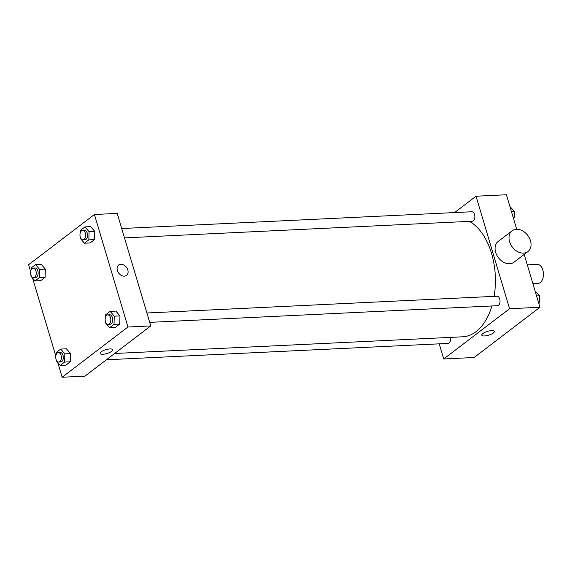 <?xml version="1.0" encoding="UTF-8"?>
<svg xmlns="http://www.w3.org/2000/svg" width="572" height="572" viewBox="0 0 572 572"><rect width="100%" height="100%" fill="white"/><g stroke="black" fill="none" stroke-linecap="round" stroke-linejoin="round"><path stroke-width="0.86" d="M532.889 283.583L538.188 283.326A9.488 5.67 -92.7 0 0 543.4 273.58A9.488 5.67 -92.7 0 0 537.28 264.378L527.312 264.857M454.59 212.577L476.033 196.21L506.413 194.759L516.709 229.293M524.202 254.418L539.954 307.264L474.131 357.5L443.75 358.959L439.246 343.829M476.033 196.21L509.573 308.723L539.954 307.264M509.573 308.723L443.75 358.959M494.308 331.431A6.521 1.995 -16.6 0 1 491.262 334.212A6.521 1.995 -16.6 0 1 484.577 335.95A6.521 1.995 -16.6 0 1 481.81 335.156A6.521 1.995 -16.6 0 1 487.487 331.381A6.521 1.995 -16.6 0 1 494.308 331.431A6.521 1.995 -16.6 0 1 491.262 334.212A6.521 1.995 -16.6 0 1 484.577 335.95A6.521 1.995 -16.6 0 1 481.81 335.156M114.636 353.482L462.734 336.801A59.281 35.443 -92.7 0 0 491.906 305.963M494.115 296.36A59.281 35.443 -92.7 0 0 469.347 221.364M124.503 237.895L472.243 221.228A4.74 2.839 -92.7 0 0 474.846 216.359A4.74 2.839 -92.7 0 0 471.786 211.754L121.714 228.528M149.685 322.365L497.418 305.698A4.74 2.839 -92.7 0 0 500.028 300.829A4.74 2.839 -92.7 0 0 496.968 296.224L146.897 312.998M106.371 359.788L448.005 343.414A4.74 2.839 -92.7 0 0 450.464 337.387M527.935 251.573L514.006 262.198A13.042 9.667 -127.3 0 1 498.412 257.693A13.042 9.667 -127.3 0 1 498.183 241.463L512.112 230.838A13.042 9.667 -127.3 0 1 530.466 240.705A13.042 9.667 -127.3 0 1 527.935 251.573A13.042 9.667 -127.3 0 1 512.34 247.068A13.042 9.667 -127.3 0 1 512.112 230.838M30.623 271.521L28.6 264.736L94.423 214.5L117.21 213.406L150.751 325.918L84.921 376.154L62.141 377.241L57.758 362.534M94.423 214.5L127.964 327.012L150.751 325.918M127.964 327.012L62.141 377.241M112.691 349.721A6.521 1.995 -16.6 0 1 109.652 352.502A6.521 1.995 -16.6 0 1 102.96 354.24A6.521 1.995 -16.6 0 1 100.193 353.446A6.521 1.995 -16.6 0 1 105.877 349.671A6.521 1.995 -16.6 0 1 112.691 349.721A6.521 1.995 -16.6 0 1 109.652 352.502A6.521 1.995 -16.6 0 1 102.96 354.24A6.521 1.995 -16.6 0 1 100.193 353.446M80.516 232.146L80.581 230.237L84.963 226.891L90.662 226.619L94.788 231.431L94.53 239.596L90.14 242.943L84.449 243.214L80.323 238.402L80.352 237.323M56.278 354.325L56.342 352.416L60.725 349.07L66.424 348.798L70.549 353.618L70.292 361.783L65.909 365.129L60.21 365.401L56.085 360.582L56.12 359.509M55.806 355.991L32.575 278.063M105.698 316.616L105.763 314.707L110.146 311.361L115.837 311.082L119.97 315.901L119.712 324.067L115.322 327.413L109.631 327.685L105.498 322.873L105.534 321.793M31.102 269.855L31.16 267.946L35.543 264.6L41.241 264.328L45.367 269.147L45.109 277.313L40.726 280.659L35.028 280.931L30.902 276.112L30.938 275.039M118.626 265.029A6.521 4.833 -127.3 0 1 127.806 269.963A6.521 4.833 -127.3 0 1 126.541 275.397A6.521 4.833 -127.3 0 1 118.747 273.137A6.521 4.833 -127.3 0 1 118.633 265.022A6.521 4.833 -127.3 0 1 127.806 269.955A6.521 4.833 -127.3 0 1 126.541 275.397M35.543 264.6L39.668 269.419L39.411 277.584L35.028 280.931M33.612 277.599L35.514 277.506A4.74 2.839 -92.7 0 0 38.117 272.63A4.74 2.839 -92.7 0 0 35.056 268.032L33.162 268.118A4.74 2.839 -92.7 0 0 30.859 274.789A4.74 2.839 -92.7 0 0 33.612 277.599A4.74 2.839 -92.7 0 0 36.222 272.722A4.74 2.839 -92.7 0 0 33.162 268.118M39.668 269.419L45.367 269.147M39.411 277.584L45.109 277.313M84.963 226.891L89.089 231.71L88.832 239.868L84.449 243.214M83.033 239.882L84.935 239.79A4.74 2.839 -92.7 0 0 87.537 234.92A4.74 2.839 -92.7 0 0 84.477 230.316L82.582 230.409A4.74 2.839 -92.7 0 0 80.273 237.08A4.74 2.839 -92.7 0 0 83.033 239.882A4.74 2.839 -92.7 0 0 85.643 235.006A4.74 2.839 -92.7 0 0 82.582 230.409M89.089 231.71L94.788 231.431M88.832 239.868L94.53 239.596M60.725 349.07L64.85 353.889L64.593 362.055L60.21 365.401M58.794 362.062L60.696 361.976A4.74 2.839 -92.7 0 0 63.299 357.1A4.74 2.839 -92.7 0 0 60.239 352.502L58.344 352.588A4.74 2.839 -92.7 0 0 56.035 359.259A4.74 2.839 -92.7 0 0 58.794 362.062A4.74 2.839 -92.7 0 0 61.404 357.193A4.74 2.839 -92.7 0 0 58.344 352.588M64.85 353.889L70.549 353.618M64.593 362.055L70.292 361.783M110.146 311.361L114.271 316.173L114.014 324.338L109.631 327.685M108.215 324.353L110.117 324.26A4.74 2.839 -92.7 0 0 112.72 319.39A4.74 2.839 -92.7 0 0 109.66 314.786L107.765 314.879A4.74 2.839 -92.7 0 0 105.455 321.543A4.74 2.839 -92.7 0 0 108.215 324.353A4.74 2.839 -92.7 0 0 110.818 319.476A4.74 2.839 -92.7 0 0 107.765 314.879M114.271 316.173L119.97 315.901M114.014 324.338L119.712 324.067M509.924 206.521L514.371 211.325L513.849 219.691M511.397 211.468L514.371 211.325M514.171 217.582A4.74 2.839 -92.7 0 0 514.335 212.398M535.099 290.991L539.553 295.796L539.031 304.161M536.579 295.938L539.553 295.796M539.353 302.052A4.74 2.839 -92.7 0 0 539.518 296.868"/></g></svg>
